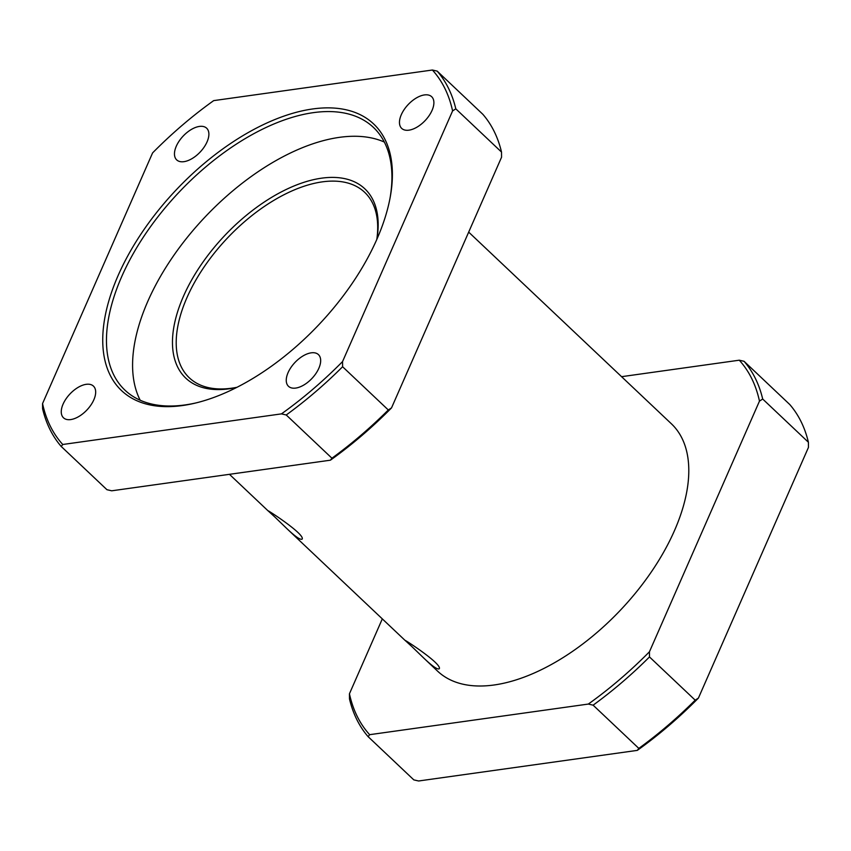 <?xml version="1.0" encoding="UTF-8"?>
<svg xmlns="http://www.w3.org/2000/svg" width="851" height="851" viewBox="0 0 851 851"><rect width="100%" height="100%" fill="white"/><g stroke="black" fill="none" stroke-linecap="round" stroke-linejoin="round"><path stroke-width="1.28" d="M182.476 405.544A183.476 98.142 -46.6 0 0 195.145 403.129A183.476 98.142 -46.6 0 0 390.29 196.751A183.476 98.142 -46.6 0 0 286.096 115.374A183.476 98.142 -46.6 0 0 112.417 289.851A183.476 98.142 -46.6 0 0 182.476 405.544M196.347 402.842A180.816 96.716 133.4 0 1 185.05 404.938A180.816 96.716 133.4 0 1 124.969 390.173A180.816 96.716 133.4 0 1 178.923 192.337A180.816 96.716 133.4 0 1 373.429 127.416A180.816 96.716 133.4 0 1 390.066 197.964M42.55 403.587L42.593 408.746A265.906 142.234 -46.6 0 0 61.229 446.477L62.751 444.488A263.246 140.819 133.4 0 1 42.55 403.587L152.584 152.914A263.246 140.819 133.4 0 1 213.697 100.62L432.393 70.016A263.246 140.819 133.4 0 1 452.594 110.917L455.806 108.843L501.516 152.063L501.558 157.222L391.524 407.895L388.301 409.969L342.602 366.749L342.549 361.59A263.246 140.819 133.4 0 1 281.447 413.873L286.234 414.98A265.906 142.234 -46.6 0 0 342.602 366.749M62.751 444.488L281.447 413.873M342.549 361.59L452.594 110.917M86.196 384.322A21.807 11.659 133.4 0 1 93.44 386.109A21.807 11.659 133.4 0 1 90.929 405.012A21.807 11.659 133.4 0 1 70.729 419.575A21.807 11.659 133.4 0 1 63.485 417.788A21.807 11.659 133.4 0 1 66.006 398.885A21.807 11.659 133.4 0 1 86.196 384.322M424.415 94.929A21.807 11.659 133.4 0 1 431.659 96.706A21.807 11.659 133.4 0 1 429.138 115.619A21.807 11.659 133.4 0 1 408.937 130.171A21.807 11.659 133.4 0 1 401.693 128.395A21.807 11.659 133.4 0 1 404.214 109.492A21.807 11.659 133.4 0 1 424.415 94.929M199.411 126.427A21.807 11.659 133.4 0 1 206.655 128.203A21.807 11.659 133.4 0 1 204.134 147.117A21.807 11.659 133.4 0 1 183.933 161.669A21.807 11.659 133.4 0 1 176.689 159.892A21.807 11.659 133.4 0 1 179.21 140.989A21.807 11.659 133.4 0 1 199.411 126.427M311.2 352.835A21.807 11.659 133.4 0 1 318.444 354.612A21.807 11.659 133.4 0 1 315.923 373.515A21.807 11.659 133.4 0 1 295.733 388.077A21.807 11.659 133.4 0 1 288.489 386.301A21.807 11.659 133.4 0 1 290.999 367.387A21.807 11.659 133.4 0 1 311.2 352.835M384.322 142.053A180.816 96.716 -46.6 0 0 205.038 217.037A180.816 96.716 -46.6 0 0 140.192 400.236M376.897 239.259A130.288 69.697 -46.6 0 0 301.807 183.029A130.288 69.697 -46.6 0 0 179.178 307.094A130.288 69.697 -46.6 0 0 229.089 388.801A130.288 69.697 -46.6 0 0 236.833 387.386M237.035 387.279A127.629 68.271 133.4 0 1 231.663 388.194A127.629 68.271 133.4 0 1 189.262 377.77A127.629 68.271 133.4 0 1 227.345 238.131A127.629 68.271 133.4 0 1 364.643 192.294A127.629 68.271 133.4 0 1 376.802 239.461M274.65 516.823L268.118 510.866C265.608 508.664 304.956 534.034 302.19 539.077C300.541 540.215 295.435 536.736 286.893 528.641L274.65 516.823M411.767 646.483L405.236 640.526C402.725 638.324 442.073 663.695 439.307 668.737C437.659 669.875 432.563 666.397 424.011 658.302L411.767 646.483M808.407 442.254L808.45 447.413L698.416 698.086L695.193 700.16L649.483 656.94L649.441 651.781L759.475 401.108L762.698 399.034L808.407 442.254A265.906 142.234 133.4 0 0 789.771 404.523L744.061 361.303L739.274 360.196L621.56 376.685M638.824 748.391L637.303 750.38L418.607 780.984L413.82 779.888L368.121 736.668L369.642 734.679L588.328 704.064L593.115 705.171L638.824 748.391A265.906 142.234 133.4 0 0 695.193 700.16M382.312 618.879L349.442 693.778L349.484 698.937A265.906 142.234 -46.6 0 0 368.121 736.668M637.303 750.38A263.246 140.819 -46.6 0 0 698.416 698.086M593.115 705.171A265.906 142.234 -46.6 0 0 649.483 656.94M369.642 734.679A263.246 140.819 133.4 0 1 349.442 693.778M649.441 651.781A263.246 140.819 133.4 0 1 588.328 704.064M762.698 399.034A265.906 142.234 -46.6 0 0 744.061 361.303M739.274 360.196A263.246 140.819 133.4 0 1 759.475 401.108M424.011 658.302L437.531 671.088A170.179 91.036 -46.6 0 0 494.08 684.991A170.179 91.036 -46.6 0 0 651.728 571.351A170.179 91.036 -46.6 0 0 671.386 423.787L468.688 232.121M388.301 409.969A265.906 142.234 133.4 0 1 331.933 458.2L330.411 460.189L111.726 490.804L106.939 489.697L61.229 446.477M330.411 460.189A263.246 140.819 -46.6 0 0 391.524 407.895M286.234 414.98L331.933 458.2M455.806 108.843A265.906 142.234 -46.6 0 0 437.18 71.112L432.393 70.016M501.516 152.063A265.906 142.234 133.4 0 0 482.879 114.332L437.18 71.112M405.353 640.665L286.893 528.641M268.235 511.004L229.44 474.315"/></g></svg>
